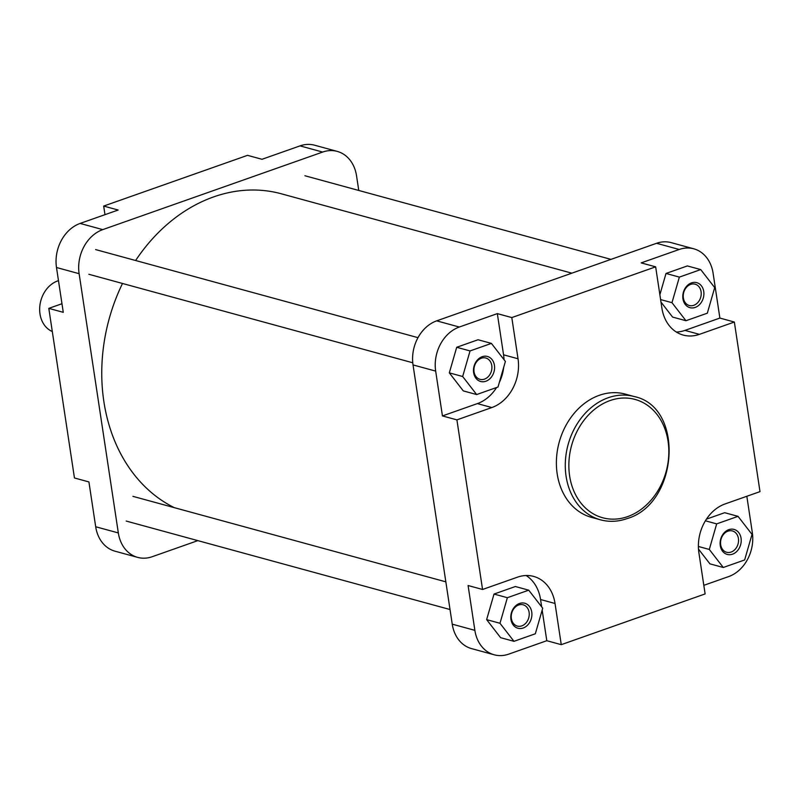 <?xml version="1.0" encoding="UTF-8"?>
<svg xmlns="http://www.w3.org/2000/svg" width="800" height="800" viewBox="0 0 800 800"><rect width="100%" height="100%" fill="white"/><g stroke="black" fill="none" stroke-linecap="round" stroke-linejoin="round"><path stroke-width="1.2" d="M358.77 190.47L356.55 175.84A35.86 28.67 105.3 0 0 337.23 151.39A35.86 28.67 105.3 0 0 322.65 152.06L102.76 229.62A35.86 28.67 105.3 0 0 79.12 273.69L118.33 532.93A35.86 28.67 105.3 0 0 137.65 557.38L115.01 551.19A35.86 28.67 -74.7 0 1 95.69 526.75L88.92 481.93L74.45 477.97L48.8 308.37L63.27 312.33L56.49 267.5A35.86 28.67 -74.7 0 1 80.13 223.43L118.15 210.03L103.68 206.07L104.98 214.67M103.68 206.07L247.53 155.34L262 159.29L300.02 145.88A35.86 28.67 -74.7 0 1 314.6 145.21L337.23 151.39M137.65 557.38A35.86 28.67 105.3 0 0 152.23 556.71L197.82 540.63M61.97 303.73L48.8 308.37M58.48 280.65A26.89 21.5 105.3 0 0 40 313.95A26.89 21.5 105.3 0 0 52.3 331.52M122.5 283.47A166.48 133.1 105.3 0 0 101.83 367.68A166.48 133.1 105.3 0 0 174.27 507.64M571.86 273.17L281.32 193.79A166.48 133.1 105.3 0 0 135.62 260.51M720.26 545.59A12.97 10.37 -74.7 0 1 728.8 529.66A12.97 10.37 -74.7 0 1 741.06 538.25A12.97 10.37 -74.7 0 1 732.51 554.19A12.97 10.37 -74.7 0 1 720.26 545.59M738.41 538.49A11.05 8.83 105.3 0 0 732.46 530.96A11.05 8.83 105.3 0 0 720.68 544.74A11.05 8.83 105.3 0 0 726.64 552.27A11.05 8.83 105.3 0 0 738.41 538.49M510.95 619.41A12.97 10.37 -74.7 0 1 519.49 603.48A12.97 10.37 -74.7 0 1 531.75 612.07A12.97 10.37 -74.7 0 1 523.2 628.01A12.97 10.37 -74.7 0 1 510.95 619.41M529.1 612.31A11.05 8.83 105.3 0 0 523.15 604.79A11.05 8.83 105.3 0 0 511.37 618.57A11.05 8.83 105.3 0 0 517.33 626.09A11.05 8.83 105.3 0 0 529.1 612.31M682.94 298.82A12.97 10.37 -74.7 0 1 691.48 282.89A12.97 10.37 -74.7 0 1 703.74 291.48A12.97 10.37 -74.7 0 1 695.19 307.42A12.97 10.37 -74.7 0 1 682.94 298.82M701.09 291.72A11.05 8.83 105.3 0 0 695.14 284.19A11.05 8.83 105.3 0 0 683.36 297.97A11.05 8.83 105.3 0 0 689.31 305.5A11.05 8.83 105.3 0 0 701.09 291.72M473.63 372.64A12.97 10.37 -74.7 0 1 482.17 356.71A12.97 10.37 -74.7 0 1 494.43 365.31A12.97 10.37 -74.7 0 1 485.88 381.24A12.97 10.37 -74.7 0 1 473.63 372.64M491.78 365.54A11.05 8.83 105.3 0 0 485.83 358.02A11.05 8.83 105.3 0 0 474.05 371.8A11.05 8.83 105.3 0 0 480 379.33A11.05 8.83 105.3 0 0 491.78 365.54M599.31 395.3A63.9 51.09 105.3 0 0 556.53 458.14A63.9 51.09 105.3 0 0 591.62 517.4L600.52 519.83A63.9 51.09 -74.7 0 1 565.43 460.57A63.9 51.09 -74.7 0 1 608.22 397.73A63.9 51.09 -74.7 0 1 634.2 396.54L625.3 394.11A63.9 51.09 105.3 0 0 599.31 395.3M676.33 332.03A39.7 31.74 105.3 0 0 684.94 330.4L719.88 318.07L713.1 273.25A35.86 28.67 105.3 0 0 693.78 248.81A35.86 28.67 105.3 0 0 679.2 249.48L641.18 262.89L655.65 266.84L661.88 308.03A39.7 31.74 105.3 0 0 683.27 335.09A39.7 31.74 105.3 0 0 699.41 334.35L734.35 322.03L760 491.63L725.06 503.95A39.7 31.74 105.3 0 0 698.89 552.74L705.12 593.93L561.26 644.66L555.03 603.48A39.7 31.74 105.3 0 0 533.64 576.41A39.7 31.74 105.3 0 0 517.5 577.16L482.56 589.48L456.91 419.88L491.85 407.55A39.7 31.74 105.3 0 0 518.03 358.77L511.8 317.58L655.65 266.84M700.72 269.58L679.36 277.11L671.98 302.68L685.96 320.72L707.32 313.19L714.7 287.62L700.72 269.58L687.36 265.93L666.01 273.46L659.87 294.73M660.98 302.07L672.6 317.08L685.96 320.72M504.02 359.68A39.7 31.74 105.3 0 0 503.56 354.81L497.33 313.62L459.31 327.03A35.86 28.67 105.3 0 0 435.67 371.1L442.44 415.92L477.38 403.6A39.7 31.74 105.3 0 0 496.58 387.52M499.27 382.62A39.7 31.74 105.3 0 0 503.72 367.2M491.41 343.4L478.05 339.75L456.7 347.29L449.32 372.86L463.29 390.9L476.65 394.55L498.01 387.01L505.39 361.44L491.41 343.4L470.05 350.93L462.67 376.51L476.65 394.55M541.68 606.88L540.56 599.52A39.7 31.74 105.3 0 0 526.11 575.52M482.56 589.48L468.09 585.52L474.87 630.35A35.86 28.67 105.3 0 0 494.19 654.79A35.86 28.67 105.3 0 0 508.77 654.12L546.79 640.71L542.16 610.09M528.73 590.17L515.37 586.52L494.02 594.06L486.64 619.63L500.61 637.67L513.97 641.32L535.33 633.78L542.71 608.21L528.73 590.17L507.37 597.7L499.99 623.28L513.97 641.32M703.82 585.33L728.67 576.57A35.86 28.67 105.3 0 0 752.31 532.5L746.83 496.27M698.49 549.09L709.92 563.84L723.28 567.49L744.64 559.96L752.02 534.39L738.04 516.35L716.68 523.88L709.3 549.45L723.28 567.49M738.04 516.35L724.68 512.7L706.45 519.13M435.67 371.1L413.03 364.92A35.86 28.67 -74.7 0 1 436.68 320.85L656.57 243.29A35.86 28.67 -74.7 0 1 671.15 242.62L693.78 248.81M494.19 654.79L471.56 648.61A35.86 28.67 -74.7 0 1 452.24 624.16L474.87 630.35M413.03 364.92L452.24 624.16M546.79 640.71L561.26 644.66M719.88 318.07L734.35 322.03M442.44 415.92L456.91 419.88M497.33 313.62L511.8 317.58M709.3 549.45L698.39 546.47M716.68 523.88L705.4 520.8M507.37 597.7L494.02 594.06M499.99 623.28L486.64 619.63M470.05 350.93L456.7 347.29M462.67 376.51L449.32 372.86M679.36 277.11L666.01 273.46M671.98 302.68L660.6 299.58M95.69 526.75L118.33 532.93M80.13 223.43L102.76 229.62M79.12 273.69L56.49 267.5M322.65 152.06L300.02 145.88M610.07 400.56A61.34 49.04 105.3 0 0 569.63 475.95A61.34 49.04 105.3 0 0 627.62 516.62A61.34 49.04 105.3 0 0 668.06 441.23A61.34 49.04 105.3 0 0 610.07 400.56M679.2 249.48L656.57 243.29M436.68 320.85L459.31 327.03M540.56 599.52L555.03 603.48M477.38 403.6L491.85 407.55M503.56 354.81L518.03 358.77M684.94 330.4L699.41 334.35M610.98 259.37L304.92 175.75M412.77 362.78L88.86 274.28M418 337.66L95.61 249.58M450.03 609.53L126.18 521.05M445.84 581.84L132.93 496.35M600.52 519.83C609.21 522.15 618.03 521.75 626.99 518.63C678.64 503.94 684.83 406.9 634.2 396.54"/></g></svg>
